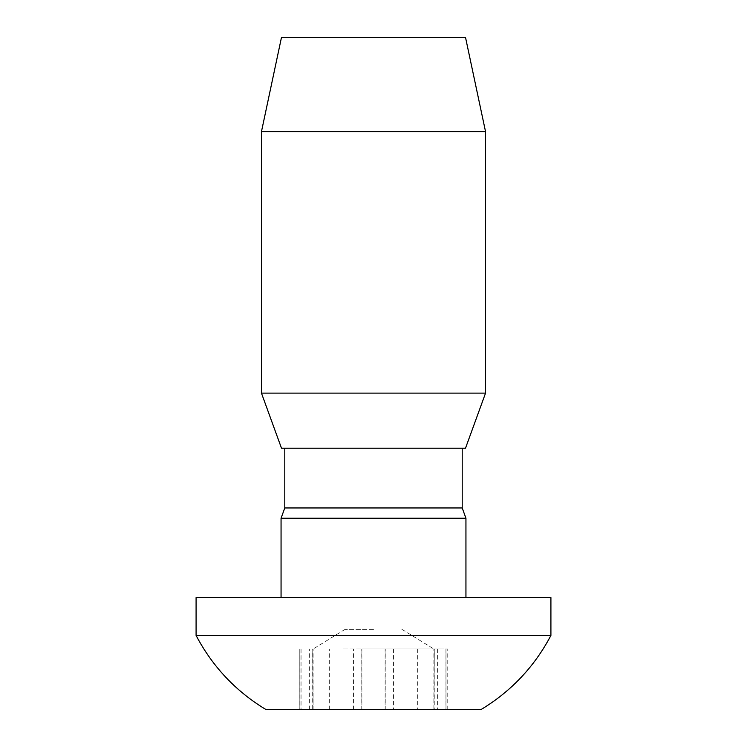 <?xml version="1.0" encoding="UTF-8"?>
<svg xmlns="http://www.w3.org/2000/svg" width="747" height="747" viewBox="0 0 747 747"><rect width="100%" height="100%" fill="white"/><g stroke="black" fill="none" stroke-linecap="round" stroke-linejoin="round"><path stroke-width="0.56" stroke-dasharray="3.73 2.8" d="M261.45 131.668L485.55 131.668M485.55 393.118L261.45 393.118M281.498 37.35L465.502 37.35M465.502 448.2L281.498 448.2M462.206 507.96L284.794 507.96M465.941 518.231L281.059 518.231M196.088 597.6L550.913 597.6M550.913 635.464L196.088 635.464M266.119 709.65L480.881 709.65M361.772 709.65L361.772 648.956L447.789 648.956L385.107 648.956L385.107 709.65M434.24 648.956L434.24 709.65L312.694 709.65L312.694 648.956M312.76 648.956L313.105 709.65L309.351 709.65L312.694 709.65M445.95 648.956L445.95 709.65L447.761 709.65L445.987 709.65L445.987 648.956M343.34 648.956L433.82 648.956L343.34 648.956M373.5 629.347L345.114 629.347L373.5 629.347M373.5 448.2L284.794 448.2L373.5 448.2M434.24 709.65L445.987 709.65M445.95 709.65L433.895 709.65L434.306 648.956M447.761 709.65L447.761 648.956L447.789 709.65L434.306 709.65M312.76 709.65L299.211 709.65L301.013 709.65L301.013 648.956M301.05 648.956L301.05 709.65L309.342 709.65L301.013 709.65M301.05 709.65L299.239 709.65L299.239 648.956L299.211 709.65M417.713 648.956L417.713 709.65M361.772 648.956L385.107 648.956M385.228 709.65L385.228 648.956M329.11 709.65L329.11 648.956M393.445 648.956L393.445 709.65M361.893 648.956L361.893 709.65M353.555 709.65L353.555 648.956M393.296 648.956L393.296 709.65M329.287 709.65L329.287 648.956M417.89 648.956L417.89 709.65M309.342 709.65L309.342 648.956L309.351 709.65M437.649 648.956L437.649 709.65L437.658 648.956M353.704 709.65L353.704 648.956M345.114 629.347L313.18 648.956M313.105 709.65L313.105 648.956M433.895 709.65L433.895 648.956M401.886 629.347L433.82 648.956"/><path stroke-width="1.12" d="M485.55 131.668L261.45 131.668L261.45 393.118L485.55 393.118L485.55 131.668L465.502 37.35L281.498 37.35L261.45 131.668M261.45 393.118L281.498 448.2L465.502 448.2L485.55 393.118M284.794 448.2L284.794 507.96L462.206 507.96L465.941 518.231L465.941 597.6M284.794 507.96L281.059 518.231L465.941 518.231M550.913 597.6L196.088 597.6L196.088 635.464L550.913 635.464L550.913 597.6M550.913 635.464C534.45 666.688 511.097 691.414 480.881 709.65L266.119 709.65C235.903 691.414 212.55 666.688 196.088 635.464M299.211 709.65L447.789 709.65M462.206 448.2L462.206 507.96M281.059 518.231L281.059 597.6"/></g></svg>
